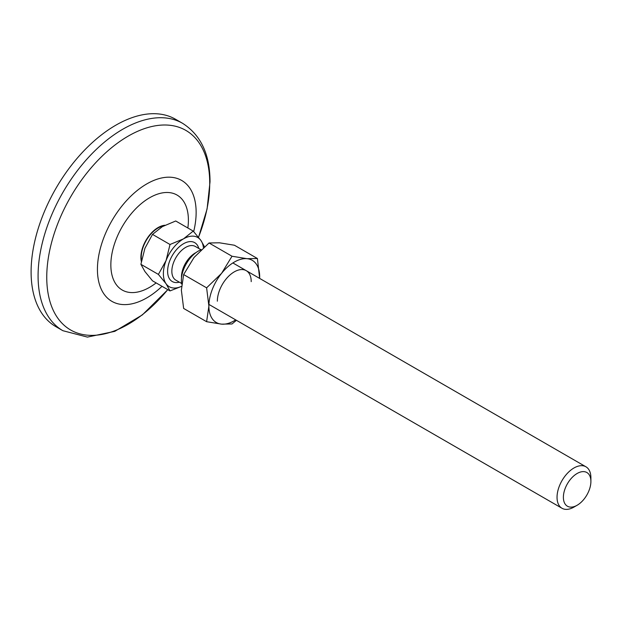 <?xml version="1.0" encoding="UTF-8"?>
<svg xmlns="http://www.w3.org/2000/svg" width="622" height="622" viewBox="0 0 622 622"><rect width="100%" height="100%" fill="white"/><g stroke="black" fill="none" stroke-linecap="round" stroke-linejoin="round"><path stroke-width="0.93" d="M563.384 497.305A19.453 11.235 -60 0 1 577.146 473.482A19.453 11.235 -60 0 1 590.9 481.42A19.453 11.235 -60 0 1 577.146 505.251A19.453 11.235 -60 0 1 563.384 497.305M181.5 286.338A28.433 16.413 -60 0 1 166.074 283.749A28.433 16.413 -60 0 1 166.074 260.532L158.4 274.411L166.074 283.749L170.008 290.925L152.507 280.825L144.91 271.526L140.899 264.311L144.91 248.31L152.507 234.393L162.319 226.649L175.723 220.989L193.224 231.089L183.482 238.871L170.008 244.493L152.507 234.393M158.4 274.411L140.899 264.311M577.146 505.251L573.966 507.078A23.947 13.824 -60 0 1 561.993 508.267A23.947 13.824 -60 0 1 557.04 497.305A23.947 13.824 -60 0 1 567.489 473.21A23.947 13.824 -60 0 1 585.94 466.795A23.947 13.824 -60 0 1 590.9 477.758L590.9 481.42M181.702 284.091A23.947 13.824 -60 0 1 181.367 280.413A23.947 13.824 -60 0 1 198.301 251.086A23.947 13.824 -60 0 1 201.248 249.686M141.536 260.462A23.791 13.738 -60 0 1 141.264 257.135A23.791 13.738 -60 0 1 163.749 225.856M164.908 225.257A24.312 14.042 120 0 0 140.891 257.352A24.312 14.042 120 0 0 141.334 261.567M170.008 244.493L166.074 260.532A28.433 16.413 -60 0 1 183.482 238.871A28.433 16.413 -60 0 1 200.898 240.426A28.433 16.413 -60 0 1 203.433 247.665M170.008 290.925L181.492 286.384M204.49 246.732L200.898 240.426L193.224 231.089M175.622 119.3A119.727 69.12 120 0 0 83.364 151.379A119.727 69.12 120 0 0 31.1 271.861A119.727 69.12 120 0 0 55.894 326.667L62.876 330.702A119.727 69.12 120 0 1 38.082 275.896A119.727 69.12 120 0 1 90.338 155.407A119.727 69.12 120 0 1 182.604 123.327L175.622 119.3M235.691 319.879A35.921 20.736 -60 0 1 221.58 324.14L232.014 323.969L236.438 320.307M206.613 321.698L221.58 324.14A35.921 20.736 -60 0 1 208.883 306.078L206.613 321.698L183.638 308.434L181.367 290.194L183.638 274.566L194.064 257.461L209.031 242.977L219.465 242.798L234.432 245.239L257.407 258.511L246.981 258.682A35.921 20.736 -60 0 1 259.677 276.751A35.921 20.736 -60 0 1 259.638 278.407L257.407 258.511M217.35 301.188A23.947 13.824 -60 0 1 234.276 271.861A23.947 13.824 -60 0 1 251.21 281.634M221.58 273.346A35.921 20.736 -60 0 1 246.981 258.682L232.014 256.241L221.58 273.346L206.613 287.83L208.883 306.078A35.921 20.736 -60 0 1 221.58 273.346M206.613 287.83L183.638 274.566M232.014 256.241L209.031 242.977M198.815 248.473A22.446 12.961 120 0 0 183.482 243.754A22.446 12.961 120 0 0 167.746 268.766A22.446 12.961 120 0 0 179.354 282.17M201.046 249.764L195.331 246.46A19.453 11.235 120 0 0 185.597 247.424A19.453 11.235 120 0 0 172.893 264.568A19.453 11.235 120 0 0 175.87 280.157L181.593 283.461M196.085 252.54A19.453 11.235 120 0 0 195.246 252.991A19.453 11.235 120 0 0 181.515 277.777M187.844 227.986A54.837 31.66 120 0 0 188.396 220.149A54.837 31.66 120 0 0 149.622 197.765A54.837 31.66 120 0 0 110.848 264.925A54.837 31.66 120 0 0 156.13 282.917M193.683 231.594A69.804 40.298 120 0 0 196.14 212.405A69.804 40.298 120 0 0 146.784 183.91A69.804 40.298 120 0 0 97.429 269.396A69.804 40.298 120 0 0 162.015 286.314M198.511 237.254A115.233 66.531 120 0 0 209.723 183.148A115.233 66.531 120 0 0 128.241 136.101A115.233 66.531 120 0 0 46.751 277.233A115.233 66.531 120 0 0 167.769 289.634M585.94 466.795L232.869 262.95M561.993 508.267L208.922 304.422M198.542 237.301L207.087 208.961L210.026 181.803C209.979 154.474 200.836 134.982 182.604 123.327M167.823 289.665L142.345 314.911L114.782 331.355L87.399 337.093L62.876 330.702"/></g></svg>
